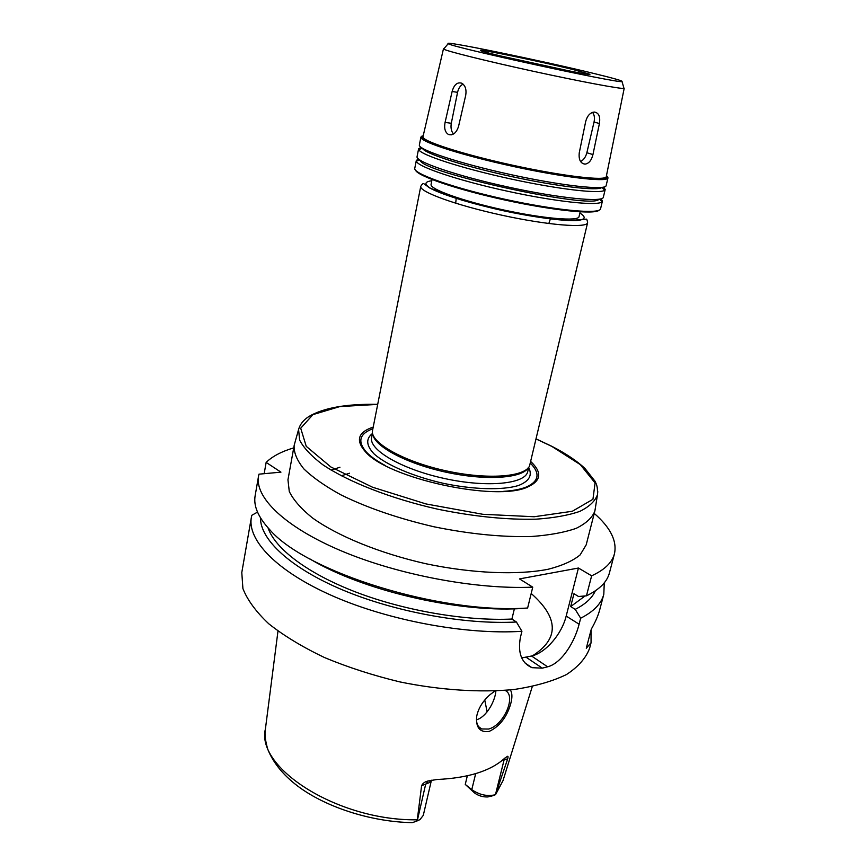 <?xml version="1.0" encoding="UTF-8"?>
<svg xmlns="http://www.w3.org/2000/svg" width="866" height="866" viewBox="0 0 866 866"><rect width="100%" height="100%" fill="white"/><g stroke="black" fill="none" stroke-linecap="round" stroke-linejoin="round"><path stroke-width="1.3" d="M580.588 161.552C583.63 159.972 585.719 157.038 586.856 152.741L594.044 122.041C594.877 118.003 594.39 114.777 592.571 112.364M585.708 121.424C587.278 115.763 590.114 112.645 594.228 112.05C598.752 112.677 600.474 116.509 599.413 123.524L592.95 154.57C591.532 160.372 588.869 163.566 584.972 164.15C580.469 163.403 578.564 159.625 579.257 152.806L585.708 121.424M463.083 84.121C460.333 85.528 458.493 88.278 457.562 92.348L451.305 123.275C450.536 127.735 451.273 131.318 453.503 134.013M452.128 91.482C454.098 84.641 457.313 81.891 461.784 83.223C465.323 85.496 466.633 89.523 465.713 95.314L458.515 126.555C456.295 133.05 452.94 135.691 448.458 134.479C445.092 132.314 443.966 128.287 445.081 122.42L452.128 91.482L457.562 92.348M294.635 443.641L294.115 445.719C293.812 452.842 297.092 460.593 303.934 468.982C312.875 477.588 325.194 486.205 340.89 494.843C367.292 507.844 398.306 518.485 433.931 526.766C469.762 534.062 502.388 537.299 531.811 536.476C549.672 535.156 564.459 532.438 576.171 528.347C585.892 523.562 592.095 517.879 594.79 511.276L595.18 509.176M594.79 511.276L586.206 544.822L580.133 554.911C572.837 560.897 562.175 565.671 548.135 569.265C517.543 575.284 472.219 573.465 425.866 563.734C379.665 553.287 337.708 536.065 312.388 517.868C301.13 508.764 293.422 499.974 289.276 491.498L287.956 479.796L294.115 445.719M372.921 427.187C358.145 432.21 355.525 440.253 365.041 451.316C386.691 478.27 497.062 502.345 527.968 486.844C541.228 480.738 542.192 472.338 530.847 461.632M372.586 428.843C359.379 433.877 357.312 441.638 366.394 452.095C370.616 456.544 376.905 461.026 385.262 465.529M503.666 491.336C513.148 490.73 520.726 489.279 526.409 486.984C539.031 481.258 540.384 473.345 530.457 463.267M372.824 434.429C374.632 446.726 407.626 464.133 447.386 472.49C487.125 480.955 523.086 478.173 528.433 467.424M420.768 186.331L372.272 431.863C372.629 444.106 405.418 462.043 446.12 470.855C486.789 479.786 524.082 477.123 529.494 466.135L587.613 222.703C587.04 228.343 547.734 225.257 501.858 215.212C455.971 205.242 418.938 191.689 420.768 186.331C422.153 184.057 423.171 183.181 423.831 183.711L429.774 188.009L462.271 200.306L513.105 212.787L568.616 220.603L586.185 219.152C586.737 218.838 587.213 220.029 587.613 222.703M432.047 179.554L431.073 184.415C429.504 189.091 462.455 201.009 503.027 209.832C543.588 218.708 578.52 221.588 579.029 216.673L580.166 211.845M415.528 170.169C417.52 176.079 457.345 189.686 505.159 200.089C552.952 210.535 594.834 214.736 599.099 210.189M418.375 158.911L416.297 160.513L414.782 168.275C412.833 173.665 454.055 188.225 505.311 199.364C556.557 210.579 600.106 214.497 600.571 208.782L602.411 201.096L601.199 198.779M416.297 160.513L416.34 161.141C417.239 166.673 457.865 180.431 507.108 191.137C556.329 201.908 599.001 206.303 602.119 201.648L602.411 201.096M420.237 160.286C421.038 172.41 593.156 209.94 598.936 199.245M420.984 147.274L418.603 148.822L417.066 156.627C415.193 161.628 456.599 175.841 508.006 187.013C559.393 198.26 602.963 202.568 603.342 197.242L605.193 189.502L603.678 187.11M418.603 148.822L418.711 149.569C420.389 154.83 460.993 168.123 509.803 178.742C558.613 189.416 601.069 194.222 604.782 190.141L605.193 189.502M418.711 149.569L422.435 148.292C424.188 153.325 463.375 166.077 510.345 176.296C557.303 186.558 598.233 191.267 601.924 187.424L604.782 190.141M422.023 136.049L420.908 137.066L419.371 144.914C417.564 149.515 459.164 163.393 510.713 174.596C562.24 185.865 605.843 190.574 606.124 185.627L607.986 177.855L607.402 176.469M420.908 137.066L420.941 137.542C421.666 142.273 462.758 155.458 512.52 166.283C562.283 177.162 605.128 182.271 607.759 178.277L607.986 177.855M423.322 135.302L421.872 136.915C422.63 141.591 463.386 154.635 512.726 165.374C562.045 176.144 604.544 181.254 607.174 177.314L606.536 175.246M423.009 136.612L422.987 136.698C421.374 140.941 462.26 154.267 512.748 165.244C563.236 176.274 605.951 181.189 606.254 176.653L606.265 176.567M443.966 48.658L443.619 49.059C445.611 50.888 485.718 60.912 533.24 71.272C580.761 81.631 621.398 89.22 623.975 88.375L623.834 87.877M593.924 73.48C541.932 60.75 441.866 40.117 448.252 43.636C448.155 46.418 620.944 84.099 622.026 81.523C623.195 81.003 613.832 78.33 593.924 73.48M572.729 69.442C541.098 61.67 479.385 48.897 480.478 50.412C476.506 51.43 593.08 76.847 589.898 74.259L572.729 69.442M569.243 70.915L500.656 55.954M510.334 689.899C512.391 693.114 512.434 698.028 510.475 704.632C506.469 717.611 499.379 726.542 489.203 731.413C479.883 732.69 475.705 727.689 476.668 716.399C478.335 708.269 482.838 700.973 490.188 694.532L495.016 690.981M476.668 716.399L476.787 715.771C475.824 722.58 477.447 726.985 481.648 728.956L488.5 729.053C504.012 725.427 516.937 695.192 504.943 690.386M495.222 690.981L494.454 691.349M476.484 719.798C486.281 717.167 495.168 701.276 495.893 690.949M413.407 822.289L419.913 819.669L423.29 815.361L431.43 780.223M487.103 711.863L484.765 700.009M465.259 784.412L471.786 789.651C479.439 794.934 487.331 796.623 495.439 794.717L487.926 796.947C482.882 797.142 478.4 795.789 474.481 792.91L465.259 784.412L467.326 775.817M491.163 796.265L495.439 794.717L504.088 759.947L507.682 758.832L495.514 794.685M417.141 820.925L421.601 785.689L429.211 782.68L431.29 780.255M507.682 758.832C508.288 756.581 508.115 755.812 507.162 756.538L504.358 758.529C490.405 771.076 467.932 778.069 436.94 779.497L428.648 780.883C425.217 781.511 422.857 783.102 421.601 785.689M591.034 630.134L591.056 642.756L586.282 648.244L591.294 629.171C595.418 621.929 598.244 615.423 599.759 609.642L603.808 594.26L604.273 582.829M264.173 473.691L266.143 462.401L280.952 472.154L258.977 474.167L258.544 476.159C254.582 497.29 284.643 527.026 341.702 551.047C398.652 575.046 476.701 589.67 532.742 587.148L519.513 578.91L578.434 568.031L591.64 575.814L586.455 595.83L578.52 596.501L573.963 593.719L570.683 606.557L575.208 609.361L580.664 618.205C593.675 611.612 601.394 603.634 603.808 594.26M257.516 512.109L251.833 515.281L251.367 517.413C247.156 540.103 276.59 571.354 332.847 596.024C388.986 620.662 466.189 634.93 521.917 631.303L516.439 622.015L511.903 619.049L514.382 608.809M293.726 447.884C281.645 451.457 272.444 456.295 266.143 462.401M258.544 476.159L255.156 495.633C253.327 505.82 258.133 517.121 269.597 529.527C305.557 572.025 440.22 614.308 527.632 608.008L532.742 587.148M310.093 559.046C361.479 589.952 455.364 612.294 519.697 608.625L527.632 608.008M268.027 527.827C274.933 548.524 307.376 573.454 356.013 592.128C404.649 610.757 465.67 621.171 511.903 619.049M260.504 517.846C260.103 539.388 290.056 567.793 342.492 589.898C394.874 611.959 464.847 624.765 516.439 622.015M251.367 517.413L241.787 572.556L242.913 588.577C247.405 600.03 256.022 611.775 268.785 623.801C283.875 635.752 302.418 646.989 324.414 657.51C348.002 667.34 373.235 675.491 400.092 681.964C440.697 690.224 480.587 692.768 514.123 689.488C535.091 686.316 552.551 681.315 566.516 674.517C578.185 666.874 585.871 658.16 589.573 648.385L591.056 642.756M580.664 618.205L579.116 624.202C574.569 642.334 561.514 663.313 547.615 666.809L542.289 668.151L531.919 667.675C521.505 662.999 517.662 652.953 520.379 637.538L521.917 631.303M578.434 568.031L566.18 616.072C561.828 634.085 545.656 652.888 531.562 656.017L521.722 657.922M341.247 475.813L349.55 473.226M339.948 467.239L331.104 470.097M591.64 575.814C604.609 569.85 612.219 562.499 614.459 553.764C617.177 540.947 610.443 527.491 594.238 513.408M531.865 656.212C559.295 639.043 559.068 618.14 531.194 593.481M575.208 609.361C585.459 604.176 592.16 598.005 595.321 590.85M570.683 606.557L585.102 595.949M586.455 595.83C599.445 589.573 607.109 581.92 609.437 572.881L614.459 553.764M594.044 122.041L599.413 123.524M586.856 152.741L592.95 154.57M451.305 123.275L445.081 122.42M299.582 426.581L298.586 429.482L299.636 440.112C303.674 447.906 311.359 456.09 322.693 464.663C348.219 481.875 390.869 498.632 437.763 509.197C473.81 516.547 506.523 519.871 535.913 519.189C553.72 517.965 568.367 515.357 579.852 511.362C589.302 506.697 595.18 501.133 597.486 494.659L597.778 491.617M377.446 404.411L339.894 406.565L312.962 414.608L300.697 428.215L306.239 446.326L330.801 466.936L372.521 487.212L425.964 503.936L482.882 514.296L534.17 516.742L572.318 511.276L592.95 499.281L595.072 482.947L580.307 464.62L551.815 446.401L536.216 439.03M372.402 433.552C365.614 438.878 366.231 445.73 374.253 454.098C386.777 465.15 413.342 476.538 443.392 483.336C473.561 489.669 502.442 490.373 518.431 485.534C529.213 481.269 532.622 475.293 528.671 467.618M371.85 436.323L371.622 437.492C368.505 449.79 401.683 469.264 444.453 478.508C487.19 487.904 525.467 484.007 527.74 471.526L528.022 470.368M431.809 180.756C423.972 181.795 423.994 184.566 431.885 189.091C444.388 195.348 472.013 203.791 502.854 210.622C533.748 217.258 562.38 221.068 576.355 220.592C585.405 219.758 586.585 217.247 579.884 213.047M412.995 822.44L417.228 820.892L425.628 784.434L428.096 781.035M474.481 792.91L471.786 789.651L475.672 773.641M502.172 760.413L504.088 759.947L504.954 757.999M496.175 793.364L502.994 780.667L532.287 686.565M412.259 822.646C372.878 821.921 329.264 808.411 300.827 788.374C284.73 776.889 273.721 763.909 267.81 749.415C265.223 740.582 264.433 733.74 265.429 728.869C255.502 767.763 338.086 820.99 417.033 819.799M531.562 656.017L547.615 666.809M566.18 616.072L579.116 624.202M526.236 657.305L542.289 668.151M582.342 163.349L584.972 164.15M451.273 134.847L448.458 134.479M548.806 223.536L550.375 218.957M455.7 203.239L456.187 198.422M377.457 404.335C346.216 403.794 323.321 407.886 308.761 416.589C303.414 420.042 300.015 424.34 298.586 429.482L294.299 444.853M536.238 438.954L552.064 446.423C565.834 453.513 576.788 460.831 584.907 468.398L595.029 481.225C596.587 484.744 597.692 486.01 597.486 494.659L594.985 510.41M526.409 486.984L527.968 486.844M366.394 452.095L365.041 451.316M527.74 471.526L528.747 467.283M371.622 437.492L372.467 433.206M419.761 159.972L416.34 161.141M599.499 199.158L602.119 201.648M421.872 136.915L420.941 137.542M607.174 177.314L607.759 178.277M443.457 48.842L422.987 136.698M624.213 88.256L606.254 176.653M448.252 43.636L443.619 49.059M622.026 81.523L623.975 88.375M478.671 726.715L481.648 728.956M495.547 794.685L502.994 780.667M265.429 728.869L277.975 631.119M525.077 663.02L531.919 667.675"/></g></svg>
